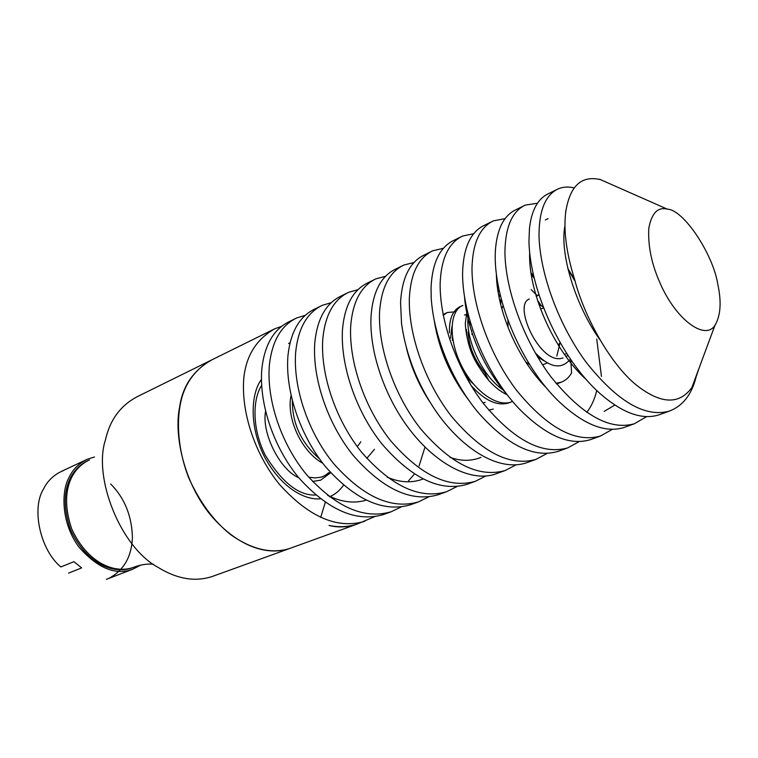 <?xml version="1.0" encoding="UTF-8"?>
<svg xmlns="http://www.w3.org/2000/svg" width="758" height="758" viewBox="0 0 758 758"><rect width="100%" height="100%" fill="white"/><g stroke="black" fill="none" stroke-linecap="round" stroke-linejoin="round"><path stroke-width="1.14" d="M68.608 573.095L81.656 567.894L73.896 561.678L60.867 566.956C40.345 550.194 31.23 508.713 43.462 489.09C47.782 480.392 54.519 474.186 63.653 470.472M409.604 358.316L409.718 359.794M468.131 314.238L464.455 315.006M501.521 300.092L499.56 299.988M436.94 332.023L436.58 332.989M482.988 402.943L485.167 402.299M451.967 326.338L450.584 338.134M469.012 382.07L469.941 383.103M466.378 329.408C467.25 345.951 473.636 361.452 485.546 375.911L487.574 378.1M110.659 483.955C124.52 497.94 131.778 515.715 132.423 537.299C131.693 556.656 123.867 570.329 108.934 578.316M140.637 565.136L132.802 569.192C115.614 575.625 97.706 568.301 79.078 547.219C61.692 524.328 60.659 492.018 69.186 477.189C72.844 469.363 78.927 463.365 87.426 459.206L94.494 456.998M529.719 364.683L525.749 361.983M508.059 327.371L507.879 319.885M538.853 304.214L540.321 305.303M544.424 361.045L537.697 357.084M540.549 308.857L543.609 308.099M560.153 342.616L558.276 345.07M472.319 334.562L471.741 333.975M502.213 308.193L501.72 308.61M464.512 394.511L465.071 394.757M471.836 330.763L471.23 330.289M452.583 338.002L452.393 340.238M471.362 382.108L472.755 383.302M470.775 323.552L469.761 325.419M357.359 523.996L355.673 524.602C346.662 527.36 337.774 527.653 329.029 525.465C338.798 527.464 348.187 526.99 357.198 524.053L374.727 516.624M305.19 315.356L296.7 317.962L289.366 321.582C273.913 329.019 264.769 344.502 261.917 368.037C258.649 402.801 273.287 446.926 298.709 477.692C328.062 510.191 356.288 522.48 383.406 514.568L391.185 511.754L401.389 506.875M331.151 302.707L322.302 305.322L314.76 309.046C299.486 316.389 290.551 331.938 287.945 355.701C285.036 390.796 300.035 435.566 325.665 466.89C355.218 499.986 383.453 512.626 410.381 504.809L418.397 501.91L428.848 496.831M346.368 293.441L340.901 296.132C325.836 303.371 317.128 318.985 314.778 342.967C312.258 378.413 327.646 423.845 353.465 455.738C383.216 489.469 411.452 502.469 438.171 494.756L446.434 491.762M385.49 276.3L375.864 278.878L367.848 282.829C353.001 289.954 344.539 305.626 342.464 329.844C340.361 365.621 356.137 411.736 382.165 444.235C412.115 478.62 440.332 491.999 466.814 484.39L475.332 481.311M403.891 265.035L395.629 269.118C381.018 276.12 372.822 291.839 371.041 316.285C370.425 327.608 371.562 339.972 374.452 353.38C379.341 374.812 387.461 394.909 398.803 413.669C426.65 459.462 468.832 484.248 496.348 473.703L505.131 470.529M443.335 248.321L432.799 250.765L424.272 254.982C409.926 261.842 402.015 277.608 400.556 302.29L401.541 323.6C406.25 356.601 418.748 387.281 439.053 415.649C467.553 453.909 502.241 471.362 526.819 462.683L535.878 459.405M539.658 304.792L537.867 301.324M473.674 233.72L462.636 236.041L453.834 240.381C439.773 247.099 432.174 262.912 431.056 287.822L431.207 297.96C433.633 336.059 451.683 380.971 478.63 413.053C507.869 445.77 534.409 458.514 558.267 451.304L567.619 447.921M505.036 218.683L493.439 220.834L484.343 225.316C470.595 231.872 463.337 247.724 462.579 272.871L462.57 274.045C462.712 316.446 485.205 372.756 518.472 408.098C545.514 435.651 569.599 446.14 590.738 439.555L600.402 436.058M537.479 203.21L525.256 205.124L515.866 209.758C503.682 215.547 496.841 229.295 495.353 251.002L495.192 257.407C495.533 303.02 521.883 365.782 558.911 401.513C583.651 424.726 605.443 433.368 624.289 427.417M574.128 187.861C568.31 186.515 562.976 186.856 558.153 188.884L548.441 193.678C537.858 198.681 531.529 210.269 529.454 228.442L528.951 241.395C529.994 290.001 560.304 358.449 600.128 393.629C622.479 413.082 642.064 420.169 658.882 414.891L660.701 414.238M599.445 179.428C581.197 175.534 569.997 186.146 565.838 211.292C563.336 229.977 566.264 252.67 574.602 279.389L567.884 268.673M289.49 548.546C268.256 555.642 238.95 547.911 211.008 515.554C183.72 482.742 173.743 434.571 179.618 407.074C182.574 386.192 193.233 370.491 211.605 359.974L274.775 328.783C256.915 338.93 246.644 354.848 243.962 376.555C240.447 411.082 254.84 454.762 280.119 485.139C309.321 517.221 337.537 529.283 364.769 521.315M296.7 317.962C281.294 325.371 272.207 340.882 269.431 364.475C266.266 399.333 281.01 443.648 306.488 474.574C335.898 507.244 364.134 519.637 391.194 511.754M327.579 495.306C341.223 502.147 354.09 503.767 366.199 500.157M408.505 480.894L414.408 474.015M419.089 465.971L424.973 447.087M387.177 477.161C399.229 482.334 410.609 483.159 421.315 479.634L423.049 478.98M450.053 457.377C460.049 460.93 469.534 461.234 478.497 458.287L480.951 457.377M406.364 347.657C410.988 366.863 418.7 384.77 429.511 401.408M497.788 283.691L496.812 282.658M434.334 321.108C438.873 349.495 450.252 375.731 468.482 399.798M534.191 278.177L531.102 274.263M464.55 297.354C467.269 329.721 483.414 368.094 507.216 394.804C501 391.971 494.832 387.167 488.711 380.402C474.224 362.921 466.416 343.98 465.298 323.59L467.118 310.174M586.787 412.361C591.458 406.288 594.765 398.992 596.726 390.484M595.58 333.293L595.106 331.218M496.395 274.756C497.172 310.553 517.316 358.79 546.414 387.916M604.173 411.376L614.88 405.037M529.653 252.708C528.146 290.522 552.516 349.249 586.341 379.673M565.013 225.571C559.404 251.817 574.668 304.195 599.692 339.489M558.153 188.884C545.229 195.005 538.853 210.913 539.023 236.619C540.274 274.652 559.006 325.57 586.256 362.419C617.372 401.522 645.049 417.762 669.295 411.13C682.655 406.051 691.571 394.776 696.024 377.313M525.256 205.124C511.953 211.444 505.179 227.334 504.923 252.793C505.548 290.466 523.75 340.56 550.81 376.641C581.756 414.91 609.574 430.629 634.285 423.798L646.65 416.587M493.439 220.834C479.786 227.334 472.632 243.195 471.978 268.417C472.007 305.72 489.706 355.009 516.577 390.361C547.342 427.834 575.294 443.06 600.412 436.058L612.483 429.255M462.636 236.041C448.66 242.702 441.165 258.535 440.142 283.511C439.621 320.463 456.828 368.975 483.509 403.616C514.095 440.322 542.141 455.084 567.628 447.912L579.415 441.488M601.454 376.451L596.736 339.063M595.201 332.705L594.509 330.081M574.479 280.346L568.036 269.308M432.799 250.765C418.53 257.587 410.713 273.373 409.348 298.121C408.306 334.704 425.067 382.468 451.541 416.426C481.946 452.393 510.058 466.72 535.887 459.395L547.399 453.293M533.803 276.585L530.827 272.435M413.953 262.514L403.891 265.044C389.356 271.999 381.246 287.737 379.55 312.249C378.034 348.481 394.349 395.515 420.633 428.82C450.839 464.076 479.009 477.976 505.141 470.519L516.369 464.711M375.864 278.878C361.083 285.965 352.697 301.646 350.708 325.931C348.737 361.812 364.626 408.136 390.711 440.815C420.718 475.389 448.935 488.882 475.342 481.311L486.304 475.768M357.909 289.689L348.68 292.294C333.672 299.505 325.04 315.129 322.766 339.186C320.369 374.717 335.86 420.349 361.746 452.422C391.554 486.342 419.79 499.456 446.443 491.762L457.14 486.465M322.302 305.322C307.094 312.628 298.216 328.205 295.686 352.025C292.891 387.224 308.004 432.183 333.681 463.669C363.3 496.954 391.535 509.698 418.407 501.91M274.775 328.783L281.464 326.404M325.296 502.346L320.691 517.401L325.296 502.346M574.602 279.389C584.21 316.844 610.181 363.584 635.858 384.666C661.147 404.763 680.21 405.179 693.03 385.907L699.454 367.08M343.526 485.186C339.584 490.748 334.903 494.604 329.474 496.755M320.435 498.821C304.157 500.299 280.697 487.29 264.154 456.183C248.501 424.575 251.419 392.786 261.377 379.512M357.293 446.661L360.855 441.8M463.233 392.701L463.337 392.066M494.017 377.73L494.083 377.067M452.431 336.95L452.393 340.399M464.417 373.808L473.21 383.851M470.14 321.458L469.278 323.694M468.169 331.976C468.814 346.406 474.442 360.078 485.054 372.983L488.711 380.402M503.094 305.578L501.739 308.658M326.527 474.413L328.735 472.651M291.053 395.6C286.192 417.525 300.983 451.313 322.832 463.327M366.796 458.372L374.443 449.342M445.713 313.319L443.07 314.551M488.777 410.144L493.297 409.083M461.158 306.26L460.362 306.564C452.706 310.126 449.068 318.891 449.428 332.857M470.945 385.301C484.675 400.669 497.419 406.496 509.196 402.792M499.361 291.404L497.892 291.233M541.506 305.995L537.536 300.32M500.015 294.199L499.029 297.468M556.495 383.87L560.276 382.506M308.733 477.227L315.072 477.9L320.246 477.303L323.221 476.422L330.299 472.281M292.351 400.925C292.313 423.703 301.333 442.966 319.412 458.723M455.842 311.765L447.391 312.486L443.193 315.214M436.542 330.516L436.371 332.099M462.854 305.417C449.892 310.306 448.158 337.575 460.665 363.992C472.689 389.792 496.765 408.031 511.764 401.768M468.311 314.93C464.796 337.879 481.633 376.328 503.975 390.474M499.058 290.02L497.712 290.115M537.157 295.535L531.112 289.565M501.18 298.794L500.659 304.583M535.688 375.816L538.54 377.778M556.002 383.264L561.176 382.212C565.553 380.554 569.031 377.446 571.608 372.908M571.579 372.908L570.755 359.586M535.139 352.697C549.304 367.478 560.854 369.847 569.808 359.804M529.283 299.031C512.323 304.906 540.767 366.569 563.071 357.89M566.738 353.512L564.464 354.441M536.162 295.971L538.966 294.729L536.313 296.444M566.055 356.667L567.903 355.322M717.807 284.307C713.193 254.461 683.754 209.53 667.163 209.123C657.764 206.782 651.643 213.178 648.791 228.3C647.882 245.98 651.615 264.172 659.991 282.867C676.373 321.079 707.394 342.682 716.045 323.315C720.773 313.793 721.36 300.784 717.807 284.307M87.947 460.57C68.059 470.33 58.631 495.239 70.541 529.747C86.071 563.279 113.056 574.867 132.356 567.799L133.645 567.306M265.556 411.376C261.425 433.623 280.555 470.424 298.671 477.644M312.542 481.472L320.691 480.146L330.687 472.717M261.567 385.481C253.21 398.064 251.22 427.161 265.253 455.188C282.08 482.571 298.908 495.846 315.726 495.021M289.48 548.555L212.316 576.468C195.147 582.144 177.021 579.074 157.939 567.287C120.456 547.21 93.026 477.369 105.419 439.981C110.014 419.591 120.863 405.037 137.965 396.33L211.605 359.974C198.17 367.459 188.77 378.413 183.389 392.834C176.112 413.195 176.121 445.363 188.77 477.966C199.904 502.45 213.964 521.409 230.944 534.854C251.883 549.522 271.402 554.079 289.48 548.555L355.673 524.602M89.378 459.907C69.395 469.619 59.939 494.491 71.802 529.075C87.312 562.711 114.363 574.375 133.683 567.287L134.82 566.851M106.404 579.349L132.802 569.192M61.805 471.211L87.426 459.206M547.39 362.883L542.557 364.863M543.183 306.971L538.957 304.508M560.086 342.758L556.789 356.08M565.724 212.193L565.601 211.302M669.295 411.13L658.948 414.872M634.275 423.798L624.279 427.417M290.077 342.777L288.58 343.507M548.1 218.626L545.362 219.943M467.847 378.289L470.775 385.017M444.927 313.613L446.443 312.921M460.343 306.564L461.916 305.844M558.466 383.283L561.166 382.212M323.211 476.431L321.515 477.104M667.4 209.18L599.531 179.21M691.656 388.096L715.22 324.604M153.467 564.265C147.242 563.63 140.647 564.644 133.683 567.287L132.356 567.799"/></g></svg>
